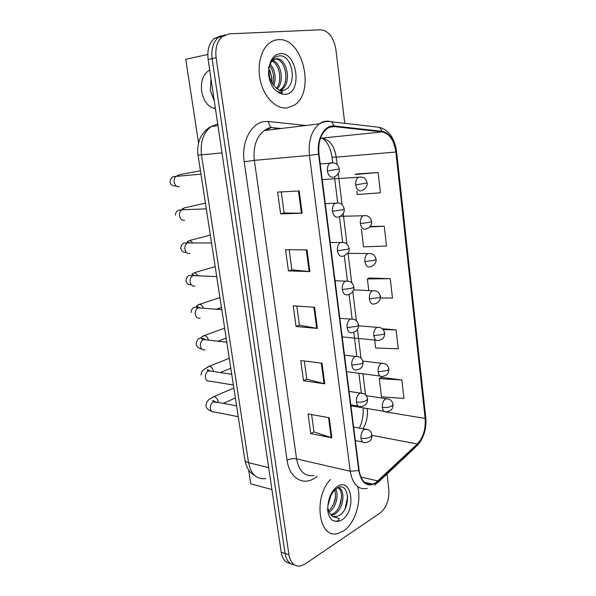 <?xml version="1.0" encoding="UTF-8"?>
<svg xmlns="http://www.w3.org/2000/svg" width="596" height="596" viewBox="0 0 596 596"><rect width="100%" height="100%" fill="white"/><g stroke="black" fill="none" stroke-linecap="round" stroke-linejoin="round"><path stroke-width="0.89" d="M343.445 531.036C354.888 523.742 361.891 501.4 357.645 486.664C361.891 501.4 354.888 523.742 343.445 531.036L337.217 533.666L343.445 531.036M287.346 107.883L294.26 105.164C315.656 92.387 302.887 37.161 278.31 39.671C275.061 39.858 272.059 41.027 269.288 43.173C260.236 50.176 256.556 67.907 261.055 83.403C265.481 98.929 277.058 109.359 287.346 107.883L294.26 105.164C315.656 92.387 302.887 37.161 278.31 39.671C275.061 39.858 272.059 41.027 269.288 43.173C260.236 50.176 256.556 67.907 261.055 83.403C265.481 98.929 277.058 109.359 287.346 107.883M375.629 482.797L372.753 484.131C365.601 485.524 361.057 480.927 359.127 470.341L318.987 154.111C317.966 142.519 320.633 134.055 326.973 128.729C329.312 127.052 331.801 126.359 334.43 126.635L382.297 131.902C389.575 133.631 394.09 140.336 395.863 152.017L425.142 418.437C425.849 429.083 423.264 437.606 417.379 443.983L375.629 482.797M375.696 483.311L417.491 444.437C423.518 437.896 426.17 429.172 425.44 418.258L396.191 151.943C394.381 139.978 389.747 133.102 382.297 131.329L334.423 126.017C324.745 124.46 316.372 138.987 318.584 154.185L358.77 470.549C361.392 483.229 367.032 487.483 375.696 483.311M225.035 34.821L218.151 37.585C213.048 42.346 211.029 49.364 212.116 58.639L285.074 553.52C286.318 560.434 289.403 564.211 294.327 564.844C289.403 564.211 286.318 560.434 285.074 553.52L212.116 58.639C211.029 49.364 213.048 42.346 218.151 37.585L225.035 34.821M299.192 190.944L277.624 192.106L280.612 213.875L302.142 213.226L299.192 190.944M281.252 191.905L284.136 212.995L302.142 213.226M284.128 212.973L280.612 213.875M306.992 249.873L285.529 249.687L288.434 270.904L309.868 271.575L306.992 249.873M289.142 249.717L291.884 269.824L309.868 271.575M291.876 269.787L288.434 270.904M329.215 417.736L308.065 413.915L310.762 433.59L331.883 437.829L329.215 417.736M311.626 414.555L314.003 431.958L331.883 437.829M313.988 431.884L310.762 433.59M322.004 363.217L300.734 360.543L303.506 380.71L324.731 383.824L322.004 363.217M304.318 360.99L306.813 379.25L324.731 383.824M306.806 379.19L303.506 380.71M314.599 307.275L293.225 305.815L296.063 326.496L317.392 328.426L314.599 307.275M296.83 306.061L299.438 325.222L317.392 328.426M299.438 325.178L296.063 326.496M330.542 479.489C313.146 496.87 318.577 538.68 337.217 533.666C318.577 538.68 313.146 496.87 330.542 479.489M344.764 123.32L335.868 49.461C333.685 37.28 328.597 30.731 320.618 29.8L229.073 33.868L222.174 36.632C217.063 41.415 215.044 48.462 216.125 57.782L288.956 554.824C290.49 562.788 294.193 566.543 300.079 566.103L304.899 564.121L380.151 513.007C386.536 507.591 389.434 499.701 388.845 489.331L386.998 474.043M356.877 191.063L357.287 194.482L380.442 192.799L378.117 172.505L356.885 173.935M374.69 340.055L375.636 347.975L398.284 348.816L396.124 329.908L382.23 328.731M401.846 379.965L379.302 378.639L381.477 396.832L403.954 398.441L401.846 379.965L381.112 377.38M361.444 229.251L363.545 246.841L386.528 246.036L384.264 226.219L370.138 226.435M380.404 298.007L392.473 298.03L390.261 278.675L369.282 278.027M390.261 278.675L367.382 278.943L368.76 290.461M367.382 278.943L369.468 277.93M396.124 329.908L383.146 329.595M379.302 378.639L381.298 377.253M384.264 226.219L369.699 226.934M378.117 172.505L354.896 174.524L357.086 173.92M221.034 35.767L214.173 38.524C209.069 43.27 207.058 50.258 208.138 59.488L281.223 552.224C282.467 559.108 285.544 562.87 290.461 563.518M332.449 516.278L335.809 516.687L338.893 515.629C352.02 508.626 348.921 480.778 337.381 488.042C332.553 491.141 329.424 496.751 328.001 504.872L327.621 509.446C328.091 514.4 329.648 518.006 332.292 520.271L334.989 521.12C337.366 521.448 338.781 520.591 339.236 518.542L332.955 516.643C330.556 514.989 328.918 512.314 328.046 508.612M331.078 495.157L327.919 505.408M335.675 489.212C339.05 494.978 336.002 507.74 329.23 512.106M334.736 490.054C336.74 497.667 334.736 504.626 328.739 510.928M338.021 487.722C345.881 488.497 344.115 509.468 334.334 514.341L331.45 515.376M337.828 487.819C344.384 490.694 341.784 509.476 332.821 513.923L330.884 514.743M347.714 496.416L345.002 508.977M341.568 497.422L339.504 506.086M335.503 496.751L333.864 503.65M282.273 90.495L284.56 89.936C297.814 85.302 292.457 55.19 280.038 55.83C274.302 56.151 270.606 60.472 268.938 68.801L268.513 73.785C269.087 79.7 270.949 84.744 274.1 88.923L277.296 91.516L281.93 92.834C284.352 92.387 280.314 90.801 279.04 90.1C272.692 86.033 269.295 79.648 268.848 70.954L268.997 68.488M270.197 64.092C275.106 70.082 276.313 77.234 273.825 85.548M269.69 65.597C273.408 70.879 274.458 77.07 272.841 84.185M272.677 60.375C281.051 62.811 284.62 81.466 277.319 88.968M271.992 61.053C279.531 64.316 282.571 80.743 276.507 88.327M270.629 63.034L272.841 60.233L276.425 58.766C286.847 57.432 292.494 83.351 281.401 89.825L280.127 90.525M274.868 59.078C285.283 57.782 290.908 83.626 279.829 90.078L279.479 90.294M271.932 82.404L271.627 77.182L269.817 70.09M268.334 67.303L271.739 76.951L271.918 82.658M210.343 90.406L214.299 101.022L210.343 90.406L211.021 78.91L210.343 90.406M209.71 70.06C203.281 73.695 200.606 80.78 201.671 91.307C203.385 100.359 207.304 105.991 213.435 108.204L215.409 108.517M248.651 469.983L250.774 483.84L271.925 489.569M207.795 54.459L185.751 59.302L198.572 143.025M317.124 476.211C305.234 487.088 289.5 479.415 287.093 460.209L244.211 161.777L254.358 160.369L296.57 458.875C299.073 471.347 304.832 476.86 313.861 475.414M244.211 161.777C241.104 142.362 251.05 122.97 264.281 121.569L268.61 121.487L305.815 125.495M270.316 128.095L264.214 130.576C256.302 136.909 253.017 146.839 254.358 160.369L309.451 155.392C308.162 141.014 311.462 130.502 319.359 123.841C322.339 121.711 325.505 120.824 328.858 121.197L331.629 121.8C327.45 120.981 323.352 121.666 319.359 123.841L264.214 130.576L268.699 127.939L271.53 127.551C269.712 126.389 268.736 124.37 268.61 121.487M375.122 485.084L378.058 481.456M396.601 151.764L425.745 417.356L425.44 418.258M396.191 151.943L396.593 151.734C394.738 138.361 389.061 130.233 379.563 127.35L379.212 127.313M382.297 131.329L379.563 127.35L331.629 121.8L334.423 126.017M377.871 482.626L415.256 447.484L417.491 444.437M318.584 154.185L309.451 155.392L350.225 471.265L358.77 470.549M367.225 488.437C358.315 490.113 352.653 484.384 350.225 471.265L296.57 458.875C293.306 458.331 290.148 458.778 287.093 460.209M216.125 57.782L208.138 59.488M288.956 554.824L281.223 552.224M280.083 128.639L273.773 128.006M395.863 152.017L336.233 157.15C334.386 146.154 329.759 139.874 322.354 138.309L320.499 138.13M382.297 131.902L320.462 138.242M334.43 126.635L329.908 127.164M377.939 480.987L360.856 476.986M417.379 443.983L372.068 435.348M362.964 428.755C366.547 422.795 367.978 416.164 367.248 408.863L367.21 408.536M425.142 418.437L385.5 411.881M365.534 394.925L362.927 373.789M361.012 358.218L357.458 329.409M356.408 320.871L352.787 291.466M351.722 282.862L348.027 252.868M346.961 244.181L343.192 213.591M342.104 204.8L338.267 173.63M337.165 164.705L336.233 157.15L332.054 157.217C330.497 147.748 327.226 141.438 322.242 138.294M367.248 408.863L364.543 408.096M313.898 307.231L316.692 328.329M321.304 363.128L324.03 383.69M328.53 417.617L331.182 437.65M306.292 249.866L309.168 271.53M298.492 190.981L301.442 213.234M217.696 123.946L211.118 126.561C203.296 132.714 200.092 142.191 201.5 154.982L248.554 462.667C251.065 474.453 256.831 479.765 265.861 478.595M268.677 467.651L248.554 462.667C246.401 462.116 245.194 461.274 244.919 460.142L244.889 459.941M256.153 476.673L251.065 472.963C248.1 470.065 246.051 465.789 244.919 460.142L198.051 155.176L221.995 152.889M367.441 429.493L364.394 429.388C361.869 431.213 360.722 434.171 360.952 438.254C361.571 441.629 363.031 443.066 365.341 442.59C371.107 441.725 371.725 438.954 372.053 435.199M360.952 438.254C364.506 438.745 367.725 438.291 370.623 436.89L372.031 435.02C371.42 432.741 370.362 429.291 364.961 429.127L353.629 427.027M216.825 402.464L213.442 401.831C211.245 403.067 210.209 405.198 210.321 408.208C210.828 411.017 212.191 412.268 214.426 411.985L238.244 416.708M212.154 397.457L213.83 396.668C216.125 397.115 217.659 398.97 218.434 402.248M388.324 398.947L385.612 398.858C383.221 400.542 382.133 403.388 382.341 407.381C382.952 410.786 384.383 412.238 386.633 411.739C392.488 410.704 392.719 407.94 393.062 404.602M382.341 407.381C385.865 407.776 389.002 407.329 391.758 406.055L393.047 404.446C392.339 402.114 391.684 398.94 386.014 398.679L366.212 395.662M362.837 393.367L359.887 393.226C357.332 394.954 356.17 397.89 356.408 402.024C357.086 405.623 358.65 407.12 361.101 406.539C366.793 405.526 367.352 402.62 367.62 399.111M356.408 402.024C359.977 402.419 363.225 401.965 366.16 400.654L367.598 398.955C366.875 396.385 365.847 393.137 360.222 393.077L349.107 391.401M211.394 371.211L208.525 370.928C206.305 372.105 205.255 374.214 205.374 377.261C205.925 380.233 207.386 381.529 209.755 381.149L233.371 385.009M207.401 367.084L209.166 366.302C211.304 366.734 212.779 368.477 213.584 371.539M358.136 356.624L355.313 356.445C352.72 358.069 351.543 360.982 351.782 365.177C352.519 369.006 354.195 370.57 356.795 369.878C362.383 368.782 362.919 365.572 363.113 362.405M351.782 365.177L361.616 363.798L363.091 362.264C362.323 359.477 361.034 356.214 355.395 356.408L344.503 355.156M206.298 339.854L203.541 339.578C201.299 340.681 200.234 342.774 200.345 345.859C200.964 349.003 202.521 350.336 205.017 349.867M201.746 339.102L201.776 338.394M202.588 336.271L204.435 335.503C206.328 335.876 207.713 337.418 208.585 340.122M353.339 319.233L350.485 319.106C347.96 320.7 346.82 323.561 347.073 327.688C347.87 331.711 349.621 333.35 352.348 332.613M347.073 327.688L356.997 326.295L358.509 324.947C357.645 321.937 356.296 318.733 350.485 319.106L339.824 318.271M200.964 307.961L198.341 307.819C196.159 308.914 195.123 310.97 195.257 313.988C195.913 317.281 197.537 318.666 200.137 318.152M196.799 307.64L196.956 306.523M197.708 305.018L199.63 304.265C201.269 304.586 202.536 305.875 203.445 308.154M348.436 281.178L345.494 281.148C343.087 282.75 342.015 285.551 342.283 289.544C343.095 293.649 344.875 295.392 347.632 294.782M342.283 289.544L352.288 288.144L353.845 286.974C352.817 283.599 351.491 280.649 345.494 281.148L335.056 280.731M195.443 275.568L192.977 275.62C190.906 276.738 189.938 278.749 190.087 281.655C190.75 284.992 192.396 286.452 195.034 286.02M215.171 266.576L194.765 272.573L198.14 275.68M384.003 363.515L381.403 363.389C378.981 364.975 377.879 367.799 378.095 371.844C378.758 375.465 380.278 376.977 382.662 376.381C388.436 375.204 388.622 372.336 388.92 369.192M378.095 371.844L387.586 370.511L388.905 369.051C388.138 366.562 387.452 363.418 381.589 363.307L362.837 361.079M379.6 327.472L377.089 327.346C374.653 328.85 373.55 331.637 373.774 335.712C374.497 339.556 376.113 341.128 378.631 340.435C384.301 339.117 384.45 336.159 384.703 333.194M373.774 335.712L383.347 334.371L384.696 333.075C383.831 330.273 382.99 327.256 377.089 327.346L358.561 325.788M375.108 290.826L372.515 290.774C370.183 292.286 369.133 295.02 369.378 298.976C370.116 302.924 371.777 304.586 374.355 303.967M369.378 298.976L379.026 297.62L380.412 296.488C379.466 293.485 378.579 290.513 372.515 290.774L353.555 289.857M334.989 521.12C337.254 521.791 339.578 521.358 341.962 519.824C356.505 511.144 352.109 476.785 337.53 486.388C332.203 490.106 329.029 496.259 328.001 504.872M277.296 91.516C279.986 93.654 282.735 94.563 285.544 94.265C302.679 93.222 297.359 51.636 280.157 53.618C273.862 54.579 270.122 59.645 268.938 68.801M343.423 242.438L340.413 242.52C338.126 244.122 337.127 246.856 337.41 250.722C338.23 254.917 340.04 256.772 342.842 256.287M337.41 250.722L347.505 249.314L349.1 248.331C347.952 244.68 346.552 241.834 340.413 242.52L330.206 242.512M189.804 242.728L187.546 242.945C185.579 244.077 184.678 246.044 184.834 248.837C185.512 252.235 187.181 253.762 189.848 253.419M210.336 235.107L189.819 240.411L192.679 242.728M338.305 203.005L335.25 203.199C333.089 204.8 332.158 207.475 332.449 211.208C333.283 215.491 335.123 217.458 337.969 217.115M332.449 211.208L342.633 209.792L344.264 209.01C342.991 205.054 341.515 202.32 335.25 203.199L325.267 203.594M184.052 209.427L182.033 209.777C180.186 210.924 179.344 212.839 179.508 215.529C180.193 218.978 181.892 220.58 184.589 220.326M181.847 209.792L182.458 208.682M333.075 162.864L331.19 162.671L330.005 163.17C327.964 164.772 327.1 167.372 327.398 170.985C328.247 175.358 330.117 177.444 333 177.236M327.398 170.985L339.348 168.981C337.969 164.839 336.546 162.097 330.005 163.17L320.231 163.96M178.197 175.664L176.438 176.111C174.71 177.258 173.928 179.12 174.099 181.713C174.799 185.214 176.513 186.898 179.254 186.742M370.518 253.538L367.859 253.576C365.639 255.095 364.648 257.77 364.901 261.607C365.661 265.637 367.345 267.403 369.952 266.904M364.901 261.607L374.638 260.243L376.054 259.282C375.018 256.056 374.079 253.136 367.859 253.576L347.699 253.337M365.84 215.61L363.135 215.745C361.02 217.264 360.096 219.879 360.356 223.597C361.124 227.709 362.837 229.579 365.482 229.207M360.356 223.597L370.176 222.226L371.621 221.436C370.481 217.965 369.49 215.119 363.135 215.745L339.996 216.333M361.057 177.019L358.33 177.25C356.326 178.763 355.454 181.326 355.73 184.924C356.512 189.126 358.248 191.1 360.93 190.854M355.73 184.924L367.114 182.942C365.862 179.195 364.819 176.438 358.33 177.25L322.212 179.567M372.753 484.131L364.32 482.127M417.222 445.719C423.823 438.067 426.676 428.666 425.767 417.513M222.174 36.632L214.173 38.524M281.103 128.52L271.53 127.551M359.328 428.084C362.226 422.355 363.5 415.621 363.143 407.865M361.31 392.876L358.874 373.26M356.751 356.162L353.786 332.255M352.117 318.815L349.077 294.35M347.401 280.813L344.294 255.788M342.603 242.147L339.422 216.564M337.716 202.796L334.468 176.654M332.739 162.745L332.054 157.217M198.051 155.176C196.717 148.359 199.377 139.36 200.062 138.615C200.092 137.646 204.935 129.31 211.118 126.561L217.95 125.637M233.833 388.003L213.83 396.668C207.758 399.931 206.41 401.197 206.045 405.667C205.762 408.774 210.679 411.158 211.774 411.322M355.35 440.6L362.703 442.061M215.372 401.913C213.785 400.683 212.846 400.363 212.556 400.944L213.964 401.644L236.575 405.861M223.239 403.373L235.368 397.979M350.94 405.846L384.197 411.337M350.813 404.855L358.33 406.085M201.12 375.048C200.986 373.066 201.835 371.286 203.676 369.706L209.166 366.302L229.266 358.293M210.328 371.047C208.302 369.766 207.222 369.438 207.073 370.071L208.838 370.816L231.725 374.288M220.274 372.552L230.794 368.239M224.632 328.158L204.435 335.503L200.092 338.066C198.006 338.61 196.687 340.584 196.129 343.989C196.673 346.753 198.55 348.429 201.746 349.032M205.195 339.727C203.534 338.476 202.23 338.133 201.277 338.707L203.631 339.549L226.8 342.223M217.89 341.195L226.16 338.088M358.524 325.058C359.135 327.39 357.049 331.748 352.422 332.583M221.794 309.659L198.341 307.819C194.005 306.307 191.577 307.864 191.063 312.475M199.876 307.871L196.27 306.173L199.63 304.265L219.939 297.583M216.594 309.182L221.466 307.529M353.853 287.071C354.478 289.075 352.601 293.657 347.967 294.64M191.256 284.679C188.485 285.074 186.704 283.674 185.922 280.493C187.785 273.191 190.511 276.06 192.977 275.62L216.713 276.581M194.765 272.573L191.845 274.071L194.408 275.523M346.596 371.651L380.121 376.046M342.186 336.911L375.987 340.182M380.419 296.584C381.038 298.767 378.907 303.133 374.534 303.885M335.876 516.672L332.955 516.643M284.56 89.929L283.063 90.622L279.04 90.1M279.829 90.078L281.401 89.825M213.435 108.204L215.327 107.965M349.107 248.413C349.733 251.43 347.84 253.97 343.43 256.034M186.213 252.168C183.426 252.749 181.586 251.378 180.7 248.04C182.182 241.156 185.758 243.488 187.546 242.945L211.55 242.982M189.819 240.411L187.219 241.648L189.155 242.945M344.272 209.062L344.101 211.513C344.548 211.304 342.216 216.236 338.804 216.75M206.298 208.846L182.033 209.777C180.908 209.971 175.656 209.397 175.403 215.104M183.605 209.718L182.443 208.816L184.805 207.78L205.426 203.169M339.355 169.018L339.228 171.305C339.675 171.059 337.522 176.111 334.088 176.774M176.327 185.989C172.333 186.116 170.232 184.678 170.031 181.668C171.335 175.932 173.853 176.9 173.898 176.58L200.971 174.159M177.973 175.991L177.541 175.537L179.709 174.658L200.45 170.761M376.061 259.357C376.657 261.264 374.854 265.727 370.362 266.725M371.628 221.496C372.254 223.269 370.392 227.963 366.115 228.931M367.121 182.979C367.717 184.477 366.175 189.275 361.787 190.489"/></g></svg>
